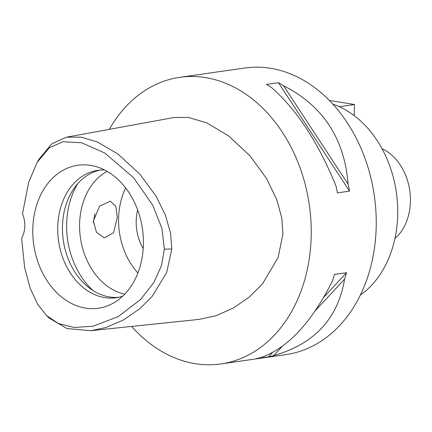 <?xml version="1.0" encoding="UTF-8"?>
<svg xmlns="http://www.w3.org/2000/svg" width="432" height="432" viewBox="0 0 432 432"><rect width="100%" height="100%" fill="white"/><g stroke="black" fill="none" stroke-linecap="round" stroke-linejoin="round"><path stroke-width="0.65" d="M21.6 238.199A22.977 17.474 -98.2 0 0 24.791 226.471A22.977 17.474 -98.2 0 0 22.491 213.845L28.647 182.38L37.211 162.27L49.307 147.798L63.121 141.723L81.718 142.792L104.841 153.047L133.72 177.86L152.669 205.07L161.935 228.523L164.349 249.14L161.557 265.432L153.819 282.571L140.675 299.414L118.19 316.629L93.085 326.214L74.158 327.478L58.477 323.536L46.586 315.608L37.816 304.544L30.181 288.295L24.651 267.624L21.6 238.199M143.348 245.727A72.225 54.918 -98.2 0 0 95.396 166.423A72.225 54.918 -98.2 0 0 32.827 227.772A72.225 54.918 -98.2 0 0 58.876 294.689A72.225 54.918 -98.2 0 0 114.885 302.184A72.225 54.918 -98.2 0 0 143.348 245.727M37.211 162.27L39.074 159.073L51.899 143.732L66.555 137.182L80.978 137.128L97.303 141.961L117.752 153.851L139.898 174.182L155.979 196.069L165.337 214.969L170.597 233.226L171.79 249.016L166.693 272.506L152.194 296.363L139.963 308.588L123.422 319.999L105.878 327.542L90.752 330.701L66.922 328.547L49.27 318.152L46.586 315.608M94.835 213.824L93.371 222.604M90.752 330.701L199.163 319.383L215.784 315.797L233.231 308.119L249.415 296.946L262.559 283.819L278.138 257.445L282.906 234.047L281.837 218.311L276.885 199.924L266.587 178.556L249.928 155.779L228.577 135.886L206.863 122.893L188.352 117.391L173.772 117.553L66.555 137.182M109.334 129.352A144.769 110.084 81.8 0 1 179.788 77.333A144.769 110.084 81.8 0 1 311.126 238.631A144.769 110.084 81.8 0 1 220.925 363.938A144.769 110.084 81.8 0 1 131.598 326.435M220.925 363.938L285.925 354.607A144.769 110.084 -98.2 0 0 376.126 229.306A144.769 110.084 -98.2 0 0 244.787 68.008L179.788 77.333M349.531 191.149L337.419 192.888A144.769 110.084 -98.2 0 0 335.993 185.954C318.217 142.457 296.698 109.625 271.442 87.458A144.769 110.084 -98.2 0 0 266.366 84.461L278.478 82.723A144.769 110.084 81.8 0 1 283.554 85.72C323.017 105.851 344.531 138.683 348.106 184.216A144.769 110.084 81.8 0 1 349.531 191.149L278.478 82.723M268.423 356.897L256.311 358.636A144.769 110.084 -98.2 0 0 261.549 357.313C287.96 347.89 311.618 322.391 332.516 280.832A144.769 110.084 -98.2 0 0 334.427 274.444L346.545 272.705A144.769 110.084 81.8 0 1 344.628 279.094C337.932 318.616 314.28 344.11 273.661 355.579A144.769 110.084 81.8 0 1 268.423 356.897L272.457 352.55M360.326 295.105A103.41 78.629 -98.2 0 0 397.656 216.529A103.41 78.629 -98.2 0 0 339.773 106.925A103.41 78.629 -98.2 0 0 338.785 106.477L339.773 106.925M354.148 115.582L354.553 104.522L339.784 106.639M338.785 106.477A103.41 78.629 -98.2 0 0 332.926 104.182M329.373 100.429L354.553 104.522M394.924 238.567A50.555 38.443 -98.2 0 0 410.4 202.327A50.555 38.443 -98.2 0 0 382.023 148.705M137.641 209.893A41.364 31.455 -98.2 0 0 136.21 220.158A41.364 31.455 -98.2 0 0 143.197 248.589M137.894 272.986A64.341 48.924 81.8 0 1 118.627 217.301A64.341 48.924 81.8 0 1 125.69 187.969M107.141 171.369A64.341 48.924 -98.2 0 0 79.628 222.901A64.341 48.924 -98.2 0 0 124.762 294.138M93.366 220.93L96.46 232.297L104.371 237.913L113.573 232.675L117.299 217.496L115.862 206.399L110.344 201.166L99.625 206.161L93.366 220.93M93.031 290.569A73.532 55.917 81.8 0 1 66.685 222.61A73.532 55.917 81.8 0 1 77.69 183.719M118.492 297.313A64.341 48.924 81.8 0 1 62.494 225.364A64.341 48.924 81.8 0 1 100.229 170.084M104.609 169.997A64.341 48.924 -98.2 0 0 97.853 170.348A64.341 48.924 -98.2 0 0 57.764 226.039A64.341 48.924 -98.2 0 0 116.138 297.729A64.341 48.924 -98.2 0 0 122.72 296.163M323.627 297.4L346.545 272.705M273.661 355.579L282.409 346.145M314.933 311.099L344.628 279.094M348.106 184.216L283.554 85.72M171.79 249.016L164.349 249.14"/></g></svg>
